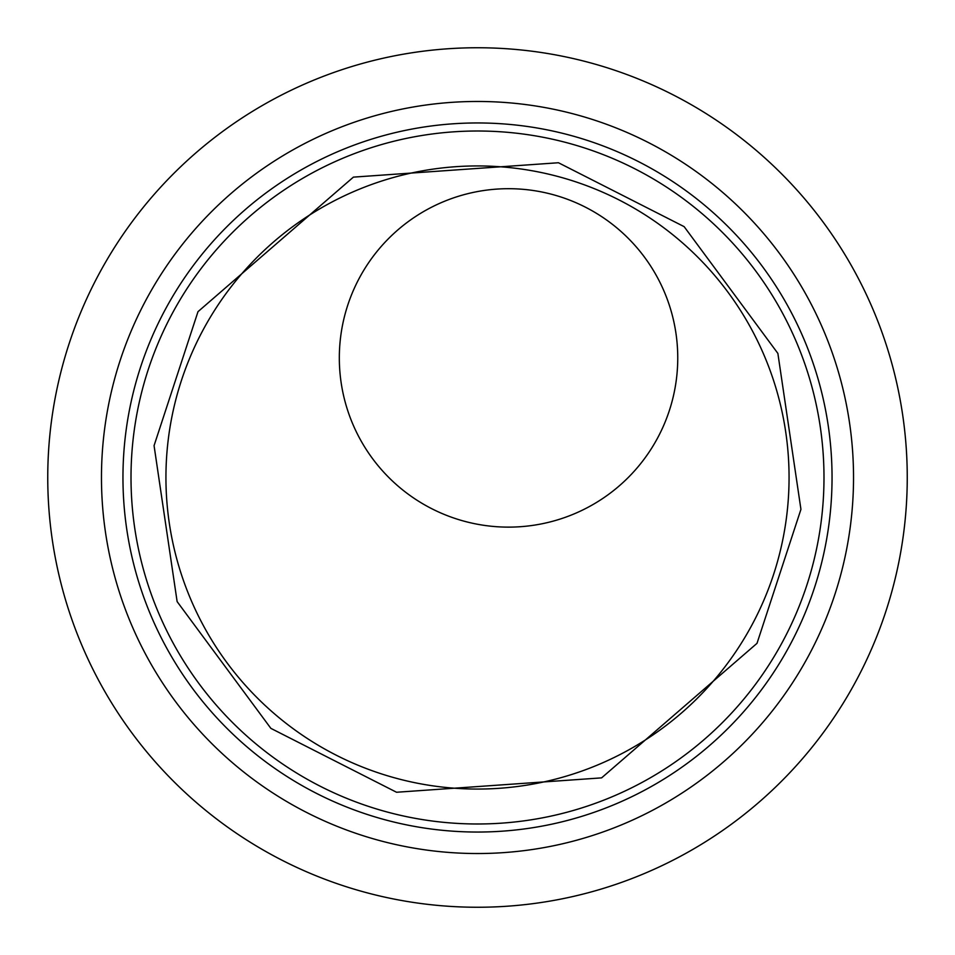 <?xml version="1.0" encoding="UTF-8"?>
<svg xmlns="http://www.w3.org/2000/svg" width="955" height="955" viewBox="0 0 955 955"><rect width="100%" height="100%" fill="white"/><g stroke="black" fill="none" stroke-linecap="round" stroke-linejoin="round"><path stroke-width="1.43" d="M677.752 357.91A169.214 169.214 0 0 1 508.538 527.124A169.214 169.214 0 0 1 339.323 357.91A169.214 169.214 0 0 1 508.538 188.696A169.214 169.214 0 0 1 677.752 357.91M345.197 157.265A346.486 346.486 0 0 1 797.735 345.197A346.486 346.486 0 0 1 609.803 797.735A346.486 346.486 0 0 1 157.265 609.803A346.486 346.486 0 0 1 345.197 157.265A346.486 346.486 0 0 0 157.265 609.803A346.486 346.486 0 0 0 609.803 797.735M358.531 189.544A311.569 311.569 0 0 1 765.456 358.531A311.569 311.569 0 0 1 596.469 765.456A311.569 311.569 0 0 1 189.544 596.469A311.569 311.569 0 0 1 358.531 189.544M907.25 477.5A429.75 429.75 0 0 1 477.5 907.25A429.75 429.75 0 0 1 47.75 477.5A429.75 429.75 0 0 1 477.5 47.75A429.75 429.75 0 0 1 907.25 477.5M853.531 477.5A376.031 376.031 0 0 1 477.5 853.531A376.031 376.031 0 0 1 101.469 477.5A376.031 376.031 0 0 1 477.5 101.469A376.031 376.031 0 0 1 853.531 477.5M832.044 477.5A354.544 354.544 0 0 1 477.5 832.044A354.544 354.544 0 0 1 122.956 477.5A354.544 354.544 0 0 1 477.5 122.956A354.544 354.544 0 0 1 832.044 477.5M353.398 177.129L558.448 162.744L684.138 226.645L777.871 353.398L800.935 509.349L757.005 643.336L601.602 777.871L396.552 792.256L270.862 728.355L177.129 601.602L154.065 445.651L197.995 311.664L353.398 177.129"/></g></svg>
